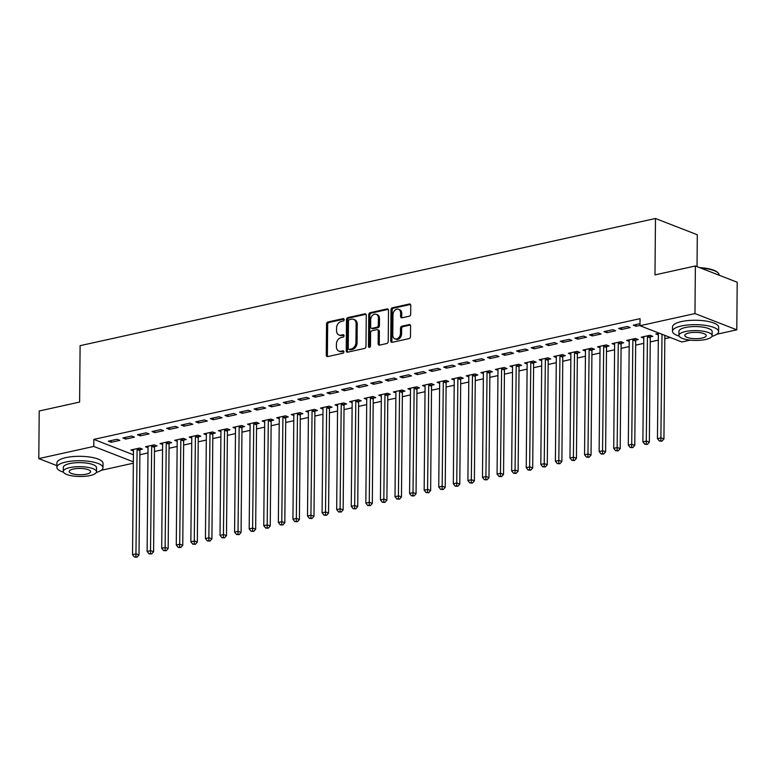 <?xml version="1.0" encoding="UTF-8"?>
<svg xmlns="http://www.w3.org/2000/svg" width="776" height="776" viewBox="0 0 776 776"><rect width="100%" height="100%" fill="white"/><g stroke="black" fill="none" stroke-linecap="round" stroke-linejoin="round"><path stroke-width="1.16" d="M344.175 319.615A1.271 0.951 -68.7 0 0 343.186 318.626L327.976 321.991A1.814 1.368 -68.7 0 0 326.531 324.038L326.26 355.175A1.814 1.368 -68.7 0 0 327.676 356.591L342.885 353.235A1.271 0.951 -68.7 0 0 342.905 350.81L340.936 351.247A5.791 4.365 -68.7 0 1 338.879 351.111A5.791 4.365 -68.7 0 1 336.406 346.717L336.425 344.127A5.791 4.365 -68.7 0 1 341.052 337.579L343.021 337.143A1.271 0.951 -68.7 0 0 343.04 334.718L341.081 335.154A5.791 4.365 -68.7 0 1 339.025 335.019A5.791 4.365 -68.7 0 1 336.541 330.634L336.571 328.035A5.791 4.365 -68.7 0 1 341.197 321.487L343.167 321.051A1.271 0.951 -68.7 0 0 344.175 319.615M409.243 316.201A1.814 1.368 -68.7 0 0 410.688 314.154L410.766 305.424A1.814 1.368 -68.7 0 0 409.35 304.008L392.452 307.742A1.814 1.368 -68.7 0 0 391.007 309.789L390.735 340.926A1.814 1.368 -68.7 0 0 392.152 342.342L409.039 338.608A1.814 1.368 -68.7 0 0 410.485 336.561L410.582 326.007A1.814 1.368 -68.7 0 0 409.165 324.591L401.939 326.192A1.814 1.368 -68.7 0 0 400.494 328.238L400.445 333.476A4.84 3.647 -68.7 0 1 394.858 338.831A4.84 3.647 -68.7 0 1 392.792 335.164L392.966 314.668A4.84 3.647 -68.7 0 1 398.554 309.304A4.84 3.647 -68.7 0 1 400.62 312.97L400.591 316.385A1.814 1.368 -68.7 0 0 402.007 317.801L409.243 316.201M690.223 340.121L681.813 341.983L639.987 325.716L640.054 318.664L93.838 439.391L93.77 446.442L133.346 461.836M639.987 325.716L694.966 313.562L736.783 329.829L716.878 334.233M56.89 465.629L38.8 458.587L39.217 410.999L79.608 402.075L80.103 345.669L655.477 218.493L654.983 274.898L695.374 265.974L694.966 313.562M38.8 458.587L93.77 446.442M366.253 315.26A1.814 1.368 -68.7 0 0 364.836 313.844L347.949 317.578A1.814 1.368 -68.7 0 0 346.494 319.625L346.222 350.771A1.814 1.368 -68.7 0 0 347.638 352.178L364.526 348.443A1.814 1.368 -68.7 0 0 365.981 346.397L366.253 315.26M370.2 312.66L387.088 308.926A1.814 1.368 -68.7 0 1 388.504 310.342L388.233 341.479A1.814 1.368 -68.7 0 1 386.787 343.525L379.561 345.126A1.814 1.368 -68.7 0 1 378.145 343.71L378.251 331.08A1.814 1.368 -68.7 0 0 376.835 329.664L372.043 330.731A1.814 1.368 -68.7 0 0 370.598 332.778L370.482 345.921A1.271 0.951 -68.7 0 1 368.474 346.368L368.755 314.707A1.814 1.368 -68.7 0 1 370.2 312.66L371.326 313.097L388.223 309.362L387.088 308.926M697.023 266.614L697.304 234.769L655.477 218.493M618.647 328.394L621.469 329.49L630.219 327.559L627.396 326.463L618.647 328.394M650.472 336.871L652.829 336.357L650.007 335.251L641.257 337.191L643.789 338.171M589.488 334.834L592.311 335.94L601.06 334L598.228 332.904L589.488 334.834M621.304 343.322L623.662 342.798L620.839 341.702L612.089 343.632L614.631 344.622M560.32 341.285L563.143 342.381L571.893 340.451L569.07 339.355L560.32 341.285M592.146 349.763L594.503 349.248L591.681 348.143L582.931 350.083L585.463 351.062M531.162 347.726L533.985 348.831L542.734 346.891L539.912 345.795L531.162 347.726M562.978 356.213L565.335 355.689L562.513 354.593L553.763 356.524L556.305 357.513M501.994 354.176L504.817 355.272L513.567 353.342L510.744 352.246L501.994 354.176M533.82 362.654L536.177 362.14L533.355 361.034L524.605 362.974L527.137 363.954M472.836 360.617L475.659 361.723L484.408 359.783L481.586 358.687L472.836 360.617M504.652 369.104L507.019 368.581L504.187 367.485L495.437 369.415L497.979 370.404M443.668 367.067L446.491 368.163L455.24 366.233L452.418 365.137L443.668 367.067M475.494 375.545L477.851 375.031L475.028 373.925L466.279 375.865L468.811 376.845M414.51 373.508L417.333 374.614L426.082 372.674L423.26 371.578L414.51 373.508M446.326 381.996L448.693 381.472L445.86 380.376L437.111 382.306L439.652 383.295M385.342 379.959L388.175 381.055L396.914 379.125L394.092 378.028L385.342 379.959M417.168 388.436L419.525 387.922L416.702 386.817L407.953 388.757L410.494 389.736M356.184 386.399L359.007 387.505L367.756 385.565L364.933 384.469L356.184 386.399M388 394.887L390.367 394.363L387.534 393.267L378.785 395.197L381.326 396.187M327.016 392.85L329.849 393.946L338.598 392.016L335.765 390.92L327.016 392.85M358.842 401.328L361.199 400.814L358.376 399.708L349.627 401.648L352.168 402.628M297.858 399.291L300.681 400.397L309.43 398.457L306.607 397.36L297.858 399.291M329.674 407.778L332.041 407.255L329.208 406.158L320.459 408.089L323 409.078M268.69 405.741L271.522 406.837L280.272 404.907L277.439 403.811L268.69 405.741M300.516 414.219L302.873 413.705L300.05 412.599L291.301 414.539L293.842 415.519M239.532 412.182L242.355 413.288L251.104 411.348L248.281 410.252L239.532 412.182M271.348 420.67L273.715 420.146L270.882 419.05L262.142 420.98L264.674 421.969M210.364 418.633L213.196 419.729L221.946 417.798L219.113 416.702L210.364 418.633M242.19 427.11L244.547 426.596L241.724 425.49L232.975 427.43L235.516 428.41M181.206 425.073L184.028 426.179L192.778 424.239L189.955 423.143L181.206 425.073M213.031 433.561L215.388 433.037L212.566 431.941L203.816 433.871L206.348 434.861M152.038 431.524L154.87 432.62L163.62 430.69L160.787 429.594L152.038 431.524M183.864 440.002L186.221 439.488L183.398 438.382L174.649 440.322L177.19 441.301M122.88 437.965L125.702 439.07L134.452 437.13L131.629 436.034L122.88 437.965M154.705 446.452L157.062 445.928L154.24 444.832L145.49 446.763L148.022 447.752M93.838 439.391L133.414 454.785M139.884 454.726L147.983 452.932M154.463 451.506L162.562 449.711M169.052 448.276L177.141 446.491M183.631 445.055L191.72 443.271M198.21 441.835L206.309 440.04M212.789 438.615L220.888 436.82M227.368 435.385L235.468 433.6M241.957 432.164L250.047 430.379M256.536 428.944L264.635 427.149M271.115 425.723L279.214 423.929M285.694 422.493L293.794 420.708M300.283 419.273L308.373 417.488M314.862 416.052L322.952 414.258M329.441 412.832L337.541 411.037M344.02 409.602L352.12 407.817M358.609 406.381L366.699 404.597M373.188 403.161L381.278 401.367M387.767 399.941L395.867 398.146M402.346 396.711L410.446 394.926M416.935 393.49L425.025 391.705M431.514 390.27L439.604 388.475M446.093 387.049L454.193 385.255M460.672 383.819L468.772 382.035M475.251 380.599L483.351 378.814M489.84 377.378L497.93 375.584M504.419 374.158L512.509 372.364M518.998 370.928L527.098 369.143M533.578 367.708L541.677 365.923M548.166 364.487L556.256 362.693M562.745 361.267L570.835 359.472M577.325 358.037L585.424 356.252M591.904 354.816L600.003 353.031M606.492 351.596L614.582 349.801M621.072 348.375L629.161 346.581M635.651 345.145L643.75 343.361M650.23 341.925L658.329 340.14M664.819 338.705L670.28 337.492M140.116 449.673L142.483 449.149L139.651 448.053L130.901 449.983L133.443 450.972M108.3 441.195L111.123 442.291L119.873 440.361L117.05 439.255L108.3 441.195M169.284 443.232L171.641 442.708L168.819 441.602L160.069 443.542L162.611 444.532M137.459 434.744L140.291 435.84L149.041 433.91L146.208 432.814L137.459 434.744M198.443 436.781L200.809 436.257L197.977 435.161L189.228 437.092L191.769 438.081M166.627 428.303L169.449 429.4L178.199 427.469L175.376 426.363L166.627 428.303M227.611 430.34L229.968 429.817L227.145 428.711L218.395 430.651L220.927 431.64M195.785 421.853L198.617 422.949L207.357 421.019L204.534 419.923L195.785 421.853M256.769 423.89L259.135 423.366L256.303 422.27L247.554 424.2L250.095 425.19M224.953 415.412L227.775 416.508L236.525 414.578L233.702 413.472L224.953 415.412M285.937 417.449L288.294 416.925L285.471 415.82L276.722 417.76L279.253 418.749M254.111 408.962L256.934 410.058L265.683 408.127L262.86 407.031L254.111 408.962M315.095 410.999L317.452 410.475L314.629 409.379L305.88 411.309L308.421 412.298M283.279 402.521L286.101 403.617L294.851 401.687L292.028 400.581L283.279 402.521M344.263 404.558L346.62 404.034L343.797 402.928L335.048 404.868L337.579 405.858M312.437 396.07L315.26 397.166L324.009 395.236L321.186 394.14L312.437 396.07M373.421 398.107L375.778 397.584L372.955 396.488L364.206 398.418L366.747 399.407M341.605 389.63L344.428 390.726L353.177 388.795L350.345 387.69L341.605 389.63M402.589 391.667L404.946 391.143L402.123 390.037L393.374 391.977L395.905 392.966M370.763 383.179L373.586 384.275L382.335 382.345L379.512 381.249L370.763 383.179M431.747 385.216L434.104 384.692L431.281 383.596L422.532 385.526L425.073 386.516M399.921 376.738L402.754 377.834L411.503 375.904L408.671 374.798L399.921 376.738M460.905 378.775L463.272 378.251L460.44 377.146L451.7 379.086L454.232 380.075M429.089 370.288L431.912 371.384L440.661 369.454L437.839 368.358L429.089 370.288M490.073 372.325L492.43 371.801L489.607 370.705L480.858 372.635L483.399 373.625M458.247 363.847L461.08 364.943L469.829 363.013L466.997 361.907L458.247 363.847M519.231 365.884L521.598 365.36L518.766 364.254L510.016 366.194L512.558 367.184M487.415 357.397L490.238 358.493L498.987 356.562L496.165 355.466L487.415 357.397M548.399 359.433L550.756 358.91L547.934 357.814L539.184 359.744L541.726 360.733M516.573 350.956L519.406 352.052L528.155 350.121L525.323 349.016L516.573 350.956M577.557 352.993L579.924 352.469L577.092 351.363L568.342 353.303L570.884 354.293M545.741 344.505L548.564 345.601L557.313 343.671L554.491 342.575L545.741 344.505M606.725 346.542L609.082 346.018L606.26 344.922L597.51 346.853L600.052 347.842M574.9 338.064L577.732 339.16L586.481 337.23L583.649 336.124L574.9 338.064M635.883 340.101L638.25 339.578L635.418 338.472L626.668 340.412L629.21 341.401M604.067 331.614L606.89 332.71L615.64 330.78L612.817 329.684L604.067 331.614M659.26 333.205L655.836 333.961L658.368 334.951M640.006 323.67L633.226 325.173L636.058 326.269L639.996 325.396M695.374 265.974L737.2 282.241L736.783 329.829M133.336 463.204L101.258 470.295M111.123 442.291L111.143 440.564M125.702 439.07L125.722 437.344M140.291 435.84L140.301 434.114M154.87 432.62L154.88 430.893M169.449 429.4L169.469 427.673M184.028 426.179L184.048 424.453M198.617 422.949L198.627 421.222M213.196 419.729L213.206 418.002M227.775 416.508L227.795 414.782M242.355 413.288L242.374 411.561M256.934 410.058L256.953 408.331M271.522 406.837L271.532 405.111M286.101 403.617L286.111 401.89M300.681 400.397L300.7 398.67M315.26 397.166L315.279 395.44M329.849 393.946L329.858 392.22M344.428 390.726L344.437 388.999M359.007 387.505L359.026 385.779M373.586 384.275L373.605 382.549M388.175 381.055L388.184 379.328M402.754 377.834L402.763 376.108M417.333 374.614L417.352 372.887M431.912 371.384L431.931 369.657M446.491 368.163L446.51 366.437M461.08 364.943L461.089 363.216M475.659 361.723L475.678 359.996M490.238 358.493L490.257 356.766M504.817 355.272L504.837 353.546M519.406 352.052L519.416 350.325M533.985 348.831L533.995 347.105M548.564 345.601L548.583 343.875M563.143 342.381L563.163 340.654M577.732 339.16L577.742 337.434M592.311 335.94L592.321 334.214M606.89 332.71L606.91 330.983M621.469 329.49L621.489 327.763M636.058 326.269L636.068 324.543M339.025 335.019L340.15 335.455A5.791 4.365 -68.7 0 0 342.206 335.591L341.081 335.154M343.943 335.213L342.206 335.591M338.879 351.111L340.014 351.547A5.791 4.365 -68.7 0 0 342.07 351.683L340.936 351.247M343.807 351.305L342.07 351.683M344.088 319.12L329.111 322.428A1.814 1.368 -68.7 0 0 327.666 324.475L327.394 355.621A1.814 1.368 -68.7 0 0 327.666 356.591M364.836 313.844L365.962 314.28A1.814 1.368 -68.7 0 0 365.962 314.28L349.074 318.014A1.814 1.368 -68.7 0 0 347.629 320.061L347.357 351.208A1.814 1.368 -68.7 0 0 347.638 352.178M349.501 319.654A1.271 0.951 -68.7 0 0 348.482 321.089L348.249 348.424A1.271 0.951 -68.7 0 0 349.239 349.413L351.315 348.948A5.791 4.365 -68.7 0 0 355.941 342.4L356.106 323.718A5.791 4.365 -68.7 0 0 353.623 319.324A5.791 4.365 -68.7 0 0 351.576 319.198L349.501 319.654M348.793 349.384L349.918 349.821A1.271 0.951 -68.7 0 0 350.364 349.85L349.239 349.413M353.623 319.324L354.758 319.77A5.791 4.365 -68.7 0 1 357.232 324.155L357.067 342.846A5.791 4.365 -68.7 0 1 352.44 349.394L350.364 349.85M377.475 329.713L378.61 330.149A1.814 1.368 -68.7 0 1 379.386 331.527L379.27 344.156A1.814 1.368 -68.7 0 0 379.551 345.126M371.326 313.097A1.814 1.368 -68.7 0 0 369.88 315.143L369.609 346.804A1.271 0.951 -68.7 0 0 369.686 347.279M378.368 317.976A4.84 3.647 -68.7 0 0 376.292 314.309A4.84 3.647 -68.7 0 0 370.715 319.673L370.647 326.89A1.814 1.368 -68.7 0 0 372.063 328.306L376.855 327.249A1.814 1.368 -68.7 0 0 378.3 325.202L378.368 317.976L379.493 318.412A4.84 3.647 -68.7 0 0 377.427 314.746L376.292 314.309M371.423 328.267L372.548 328.704A1.814 1.368 -68.7 0 0 373.198 328.743L372.063 328.306M379.493 318.412L379.435 325.639A1.814 1.368 -68.7 0 1 377.99 327.685L373.198 328.743M398.554 309.304L399.679 309.74A4.84 3.647 -68.7 0 1 401.755 313.407L401.725 316.831A1.814 1.368 -68.7 0 0 402.007 317.801M394.858 338.831L395.993 339.277A4.84 3.647 -68.7 0 0 401.58 333.913L400.445 333.476M409.165 324.591L410.3 325.037L403.064 326.628A1.814 1.368 -68.7 0 0 401.619 328.675L401.58 333.913M410.485 304.444A1.814 1.368 -68.7 0 0 410.475 304.444L393.587 308.179A1.814 1.368 -68.7 0 0 392.142 310.225L391.87 341.372A1.814 1.368 -68.7 0 0 392.142 342.342M133.268 449.459L133.346 449.702A1.843 1.387 111.3 0 1 133.453 450.342L132.541 554.685L136.188 553.88L139.011 554.976L139.922 450.633A1.843 1.387 111.3 0 1 140.029 449.954L140.524 448.392M135.916 556.741L134.461 557.061L137.051 557.187L135.916 556.741L137.09 449.537A1.843 1.387 111.3 0 1 137.206 448.848L137.294 448.576M134.461 557.061L132.541 554.685M139.011 554.976L137.051 557.187M147.847 446.239L147.935 446.481A1.843 1.387 111.3 0 1 148.032 447.112L147.12 551.464L150.767 550.659L153.59 551.755L154.502 447.412A1.843 1.387 111.3 0 1 154.608 446.724L155.113 445.172M150.495 553.521L149.041 553.841L151.63 553.957L150.495 553.521L151.679 446.307A1.843 1.387 111.3 0 1 151.786 445.628L151.873 445.346M149.041 553.841L147.12 551.464M153.59 551.755L151.63 553.957M162.426 443.018L162.514 443.261A1.843 1.387 111.3 0 1 162.611 443.891L161.699 548.244L165.346 547.439L168.169 548.535L169.081 444.182A1.843 1.387 111.3 0 1 169.197 443.503L169.692 441.942M165.084 550.3L163.62 550.62L166.209 550.737L165.084 550.3L166.258 443.086A1.843 1.387 111.3 0 1 166.365 442.407L166.452 442.126M163.62 550.62L161.699 548.244M168.169 548.535L166.209 550.737M64.718 405.363A22.514 6.644 0.5 0 1 66.639 404.878A22.514 6.644 0.5 0 1 68.744 404.471M96.311 472.458A23.067 6.809 -179.5 0 0 102.995 467.734A23.067 6.809 -179.5 0 0 90.113 461.497A23.067 6.809 -179.5 0 0 65.805 462.04A23.067 6.809 -179.5 0 0 56.871 467.327A23.067 6.809 -179.5 0 0 63.467 472.177M102.995 467.734L103.033 463.33A23.067 6.809 -179.5 0 0 90.152 457.093A23.067 6.809 -179.5 0 0 65.844 457.627A23.067 6.809 -179.5 0 0 56.91 462.923L56.871 467.327M63.292 471.439L63.331 467.385A16.606 4.908 0.5 0 1 69.762 463.573A16.606 4.908 0.5 0 1 87.261 463.185A16.606 4.908 0.5 0 1 96.534 467.676L96.505 471.73A16.606 4.908 -179.5 0 0 87.222 467.239A16.606 4.908 -179.5 0 0 69.724 467.627A16.606 4.908 -179.5 0 0 63.292 471.439A16.606 4.908 -179.5 0 0 72.575 475.93A16.606 4.908 -179.5 0 0 90.074 475.542A16.606 4.908 -179.5 0 0 96.505 471.73M73.342 469.034A10.699 3.162 -179.5 0 0 69.2 471.498A10.699 3.162 -179.5 0 0 75.175 474.388A10.699 3.162 -179.5 0 0 86.456 474.136A10.699 3.162 -179.5 0 0 90.598 471.682A10.699 3.162 -179.5 0 0 84.623 468.791A10.699 3.162 -179.5 0 0 73.342 469.034M680.348 269.291A22.514 6.644 0.5 0 1 682.269 268.816A22.514 6.644 0.5 0 1 684.364 268.409M699.68 267.642A22.514 6.644 0.5 0 1 717.48 272.308L718.004 272.793A23.067 6.809 -179.5 0 0 700.796 268.079M719.11 275.208L719.119 274.908A23.067 6.809 -179.5 0 0 718.004 272.793M711.941 336.396A23.067 6.809 -179.5 0 0 718.625 331.662A23.067 6.809 -179.5 0 0 705.733 325.435A23.067 6.809 -179.5 0 0 681.425 325.969A23.067 6.809 -179.5 0 0 672.501 331.265A23.067 6.809 -179.5 0 0 679.097 336.105M718.625 331.662L718.663 327.259A23.067 6.809 -179.5 0 0 705.772 321.031A23.067 6.809 -179.5 0 0 681.464 321.565A23.067 6.809 -179.5 0 0 672.54 326.861L672.501 331.265M678.922 335.377L678.952 331.323A16.606 4.908 0.5 0 1 685.383 327.511A16.606 4.908 0.5 0 1 702.881 327.123A16.606 4.908 0.5 0 1 712.164 331.614L712.125 335.668A16.606 4.908 -179.5 0 0 702.852 331.177A16.606 4.908 -179.5 0 0 685.353 331.565A16.606 4.908 -179.5 0 0 678.922 335.377A16.606 4.908 -179.5 0 0 688.196 339.859A16.606 4.908 -179.5 0 0 705.694 339.481A16.606 4.908 -179.5 0 0 712.125 335.668M688.972 332.972A10.699 3.162 -179.5 0 0 684.82 335.426A10.699 3.162 -179.5 0 0 690.805 338.317A10.699 3.162 -179.5 0 0 702.076 338.074A10.699 3.162 -179.5 0 0 706.228 335.61A10.699 3.162 -179.5 0 0 700.243 332.72A10.699 3.162 -179.5 0 0 688.972 332.972M177.006 439.798L177.093 440.031A1.843 1.387 111.3 0 1 177.19 440.671L176.278 545.014L179.925 544.209L182.758 545.315L183.66 440.962A1.843 1.387 111.3 0 1 183.776 440.283L184.271 438.721M179.663 547.07L178.208 547.4L180.789 547.517L179.663 547.07L180.837 439.866A1.843 1.387 111.3 0 1 180.954 439.187L181.041 438.906M178.208 547.4L176.278 545.014M182.758 545.315L180.789 547.517M191.594 436.578L191.672 436.81A1.843 1.387 111.3 0 1 191.779 437.451L190.867 541.793L194.514 540.988L197.337 542.085L198.249 437.742A1.843 1.387 111.3 0 1 198.355 437.063L198.85 435.501M194.243 543.85L192.787 544.17L195.377 544.296L194.243 543.85L195.416 436.645A1.843 1.387 111.3 0 1 195.533 435.957L195.62 435.685M192.787 544.17L190.867 541.793M197.337 542.085L195.377 544.296M206.174 433.347L206.261 433.59A1.843 1.387 111.3 0 1 206.358 434.22L205.446 538.573L209.093 537.768L211.916 538.864L212.828 434.521A1.843 1.387 111.3 0 1 212.934 433.832L213.439 432.28M208.822 540.63L207.367 540.95L209.956 541.066L208.822 540.63L210.005 433.415A1.843 1.387 111.3 0 1 210.112 432.736L210.199 432.455M207.367 540.95L205.446 538.573M211.916 538.864L209.956 541.066M220.753 430.127L220.84 430.37A1.843 1.387 111.3 0 1 220.937 431L220.025 535.353L223.672 534.548L226.495 535.644L227.407 431.291A1.843 1.387 111.3 0 1 227.523 430.612L228.018 429.05M223.41 537.409L221.946 537.729L224.536 537.846L223.41 537.409L224.584 430.195A1.843 1.387 111.3 0 1 224.691 429.516L224.778 429.235M221.946 537.729L220.025 535.353M226.495 535.644L224.536 537.846M235.332 426.907L235.419 427.139A1.843 1.387 111.3 0 1 235.516 427.78L234.604 532.123L238.251 531.317L241.084 532.423L241.986 428.071A1.843 1.387 111.3 0 1 242.102 427.392L242.597 425.83M237.989 534.179L236.525 534.509L239.115 534.625L237.989 534.179L239.163 426.975A1.843 1.387 111.3 0 1 239.28 426.296L239.367 426.014M236.525 534.509L234.604 532.123M241.084 532.423L239.115 534.625M249.92 423.686L249.998 423.919A1.843 1.387 111.3 0 1 250.105 424.559L249.193 528.902L252.83 528.097L255.663 529.193L256.575 424.85A1.843 1.387 111.3 0 1 256.681 424.171L257.176 422.61M252.569 530.959L251.114 531.279L253.703 531.405L252.569 530.959L253.742 423.754A1.843 1.387 111.3 0 1 253.859 423.065L253.946 422.794M251.114 531.279L249.193 528.902M255.663 529.193L253.703 531.405M264.5 420.456L264.577 420.699A1.843 1.387 111.3 0 1 264.684 421.329L263.772 525.682L267.419 524.877L270.242 525.973L271.154 421.63A1.843 1.387 111.3 0 1 271.26 420.941L271.755 419.389M267.148 527.738L265.693 528.058L268.283 528.175L267.148 527.738L268.331 420.524A1.843 1.387 111.3 0 1 268.438 419.845L268.525 419.564M265.693 528.058L263.772 525.682M270.242 525.973L268.283 528.175M279.079 417.236L279.166 417.478A1.843 1.387 111.3 0 1 279.263 418.109L278.351 522.461L281.998 521.656L284.821 522.752L285.733 418.4A1.843 1.387 111.3 0 1 285.849 417.721L286.344 416.159M281.736 524.518L280.272 524.838L282.862 524.954L281.736 524.518L282.91 417.304A1.843 1.387 111.3 0 1 283.017 416.625L283.104 416.343M280.272 524.838L278.351 522.461M284.821 522.752L282.862 524.954M293.658 414.015L293.745 414.248A1.843 1.387 111.3 0 1 293.842 414.888L292.93 519.231L296.577 518.426L299.4 519.532L300.312 415.179A1.843 1.387 111.3 0 1 300.428 414.5L300.923 412.939M296.316 521.288L294.851 521.617L297.441 521.734L296.316 521.288L297.489 414.083A1.843 1.387 111.3 0 1 297.596 413.404L297.693 413.123M294.851 521.617L292.93 519.231M299.4 519.532L297.441 521.734M308.247 410.795L308.324 411.028A1.843 1.387 111.3 0 1 308.421 411.668L307.519 516.011L311.157 515.206L313.989 516.302L314.901 411.959A1.843 1.387 111.3 0 1 315.007 411.28L315.502 409.718M310.895 518.067L309.44 518.387L312.03 518.513L310.895 518.067L312.068 410.863A1.843 1.387 111.3 0 1 312.185 410.174L312.272 409.903M309.44 518.387L307.519 516.011M313.989 516.302L312.03 518.513M322.826 407.565L322.903 407.807A1.843 1.387 111.3 0 1 323.01 408.438L322.098 512.79L325.745 511.985L328.568 513.082L329.48 408.739A1.843 1.387 111.3 0 1 329.587 408.05L330.081 406.498M325.474 514.847L324.019 515.167L326.609 515.283L325.474 514.847L326.647 407.633A1.843 1.387 111.3 0 1 326.764 406.954L326.851 406.673M324.019 515.167L322.098 512.79M328.568 513.082L326.609 515.283M337.405 404.345L337.492 404.587A1.843 1.387 111.3 0 1 337.589 405.217L336.677 509.57L340.325 508.765L343.147 509.861L344.059 405.509A1.843 1.387 111.3 0 1 344.175 404.829L344.67 403.268M340.053 511.627L338.598 511.947L341.188 512.063L340.053 511.627L341.236 404.412A1.843 1.387 111.3 0 1 341.343 403.733L341.43 403.452M338.598 511.947L336.677 509.57M343.147 509.861L341.188 512.063M351.984 401.124L352.071 401.357A1.843 1.387 111.3 0 1 352.168 401.997L351.256 506.34L354.904 505.535L357.726 506.641L358.638 402.288A1.843 1.387 111.3 0 1 358.755 401.609L359.249 400.047M354.642 508.396L353.177 508.726L355.767 508.843L354.642 508.396L355.815 401.192A1.843 1.387 111.3 0 1 355.922 400.513L356.019 400.232M353.177 508.726L351.256 506.34M357.726 506.641L355.767 508.843M366.563 397.904L366.65 398.136A1.843 1.387 111.3 0 1 366.747 398.777L365.845 503.12L369.483 502.315L372.315 503.411L373.227 399.068A1.843 1.387 111.3 0 1 373.334 398.389L373.828 396.827M369.221 505.176L367.766 505.496L370.346 505.622L369.221 505.176L370.394 397.972A1.843 1.387 111.3 0 1 370.511 397.283L370.598 397.011M367.766 505.496L365.845 503.12M372.315 503.411L370.346 505.622M381.152 394.674L381.229 394.916A1.843 1.387 111.3 0 1 381.336 395.547L380.424 499.899L384.071 499.094L386.894 500.19L387.806 395.847A1.843 1.387 111.3 0 1 387.913 395.159L388.407 393.607M383.8 501.956L382.345 502.276L384.935 502.392L383.8 501.956L384.974 394.741A1.843 1.387 111.3 0 1 385.09 394.062L385.177 393.781M382.345 502.276L380.424 499.899M386.894 500.19L384.935 502.392M395.731 391.453L395.818 391.696A1.843 1.387 111.3 0 1 395.915 392.326L395.003 496.679L398.651 495.874L401.473 496.97L402.385 392.617A1.843 1.387 111.3 0 1 402.492 391.938L402.996 390.376M398.379 498.735L396.924 499.055L399.514 499.172L398.379 498.735L399.562 391.521A1.843 1.387 111.3 0 1 399.669 390.842L399.756 390.561M396.924 499.055L395.003 496.679M401.473 496.97L399.514 499.172M410.31 388.233L410.397 388.466A1.843 1.387 111.3 0 1 410.494 389.106L409.582 493.449L413.23 492.644L416.052 493.749L416.964 389.397A1.843 1.387 111.3 0 1 417.081 388.718L417.575 387.156M412.968 495.505L411.503 495.835L414.093 495.951L412.968 495.505L414.141 388.301A1.843 1.387 111.3 0 1 414.248 387.622L414.335 387.34M411.503 495.835L409.582 493.449M416.052 493.749L414.093 495.951M424.889 385.012L424.976 385.245A1.843 1.387 111.3 0 1 425.073 385.885L424.162 490.228L427.809 489.423L430.641 490.519L431.543 386.176A1.843 1.387 111.3 0 1 431.66 385.497L432.154 383.936M427.547 492.285L426.092 492.605L428.672 492.731L427.547 492.285L428.721 385.08A1.843 1.387 111.3 0 1 428.837 384.392L428.924 384.12M426.092 492.605L424.162 490.228M430.641 490.519L428.672 492.731M439.478 381.782L439.555 382.025A1.843 1.387 111.3 0 1 439.662 382.655L438.75 487.008L442.388 486.203L445.22 487.299L446.132 382.956A1.843 1.387 111.3 0 1 446.239 382.267L446.733 380.715M442.126 489.064L440.671 489.384L443.261 489.501L442.126 489.064L443.3 381.85A1.843 1.387 111.3 0 1 443.416 381.171L443.503 380.89M440.671 489.384L438.75 487.008M445.22 487.299L443.261 489.501M454.057 378.562L454.144 378.804A1.843 1.387 111.3 0 1 454.241 379.435L453.329 483.787L456.977 482.982L459.799 484.079L460.711 379.726A1.843 1.387 111.3 0 1 460.818 379.047L461.322 377.485M456.705 485.844L455.25 486.164L457.84 486.28L456.705 485.844L457.889 378.63A1.843 1.387 111.3 0 1 457.995 377.951L458.082 377.67M455.25 486.164L453.329 483.787M459.799 484.079L457.84 486.28M468.636 375.341L468.723 375.574A1.843 1.387 111.3 0 1 468.82 376.214L467.909 480.557L471.556 479.752L474.378 480.858L475.29 376.505A1.843 1.387 111.3 0 1 475.407 375.826L475.901 374.265M471.294 482.614L469.829 482.944L472.419 483.06L471.294 482.614L472.468 375.409A1.843 1.387 111.3 0 1 472.574 374.73L472.662 374.449M469.829 482.944L467.909 480.557M474.378 480.858L472.419 483.06M483.215 372.121L483.303 372.354A1.843 1.387 111.3 0 1 483.399 372.994L482.488 477.337L486.135 476.532L488.967 477.628L489.869 373.285A1.843 1.387 111.3 0 1 489.986 372.606L490.48 371.044M485.873 479.393L484.408 479.714L486.998 479.84L485.873 479.393L487.047 372.189A1.843 1.387 111.3 0 1 487.163 371.5L487.25 371.229M484.408 479.714L482.488 477.337M488.967 477.628L486.998 479.84M497.804 368.891L497.882 369.134A1.843 1.387 111.3 0 1 497.979 369.764L497.077 474.117L500.714 473.311L503.546 474.408L504.458 370.065A1.843 1.387 111.3 0 1 504.565 369.376L505.06 367.824M500.452 476.173L498.997 476.493L501.587 476.61L500.452 476.173L501.626 368.959A1.843 1.387 111.3 0 1 501.742 368.28L501.829 367.999M498.997 476.493L497.077 474.117M503.546 474.408L501.587 476.61M512.383 365.671L512.461 365.913A1.843 1.387 111.3 0 1 512.567 366.544L511.656 470.896L515.303 470.091L518.125 471.187L519.037 366.835A1.843 1.387 111.3 0 1 519.144 366.156L519.639 364.594M515.031 472.953L513.576 473.273L516.166 473.389L515.031 472.953L516.215 365.738A1.843 1.387 111.3 0 1 516.321 365.06L516.409 364.778M513.576 473.273L511.656 470.896M518.125 471.187L516.166 473.389M526.962 362.45L527.049 362.683A1.843 1.387 111.3 0 1 527.147 363.323L526.235 467.666L529.882 466.861L532.705 467.967L533.616 363.614A1.843 1.387 111.3 0 1 533.733 362.935L534.227 361.373M529.61 469.722L528.155 470.052L530.745 470.169L529.61 469.722L530.794 362.518A1.843 1.387 111.3 0 1 530.9 361.839L530.988 361.558M528.155 470.052L526.235 467.666M532.705 467.967L530.745 470.169M541.541 359.23L541.629 359.463A1.843 1.387 111.3 0 1 541.726 360.103L540.814 464.446L544.461 463.641L547.284 464.737L548.195 360.394A1.843 1.387 111.3 0 1 548.312 359.715L548.807 358.153M544.199 466.502L542.734 466.822L545.324 466.948L544.199 466.502L545.373 359.298A1.843 1.387 111.3 0 1 545.48 358.609L545.577 358.337M542.734 466.822L540.814 464.446M547.284 464.737L545.324 466.948M556.13 356L556.208 356.242A1.843 1.387 111.3 0 1 556.305 356.873L555.403 461.225L559.04 460.42L561.872 461.516L562.784 357.173A1.843 1.387 111.3 0 1 562.891 356.485L563.386 354.933M558.778 463.282L557.323 463.602L559.903 463.718L558.778 463.282L559.952 356.068A1.843 1.387 111.3 0 1 560.068 355.389L560.156 355.107M557.323 463.602L555.403 461.225M561.872 461.516L559.903 463.718M570.709 352.779L570.787 353.022A1.843 1.387 111.3 0 1 570.893 353.652L569.982 458.005L573.629 457.2L576.452 458.296L577.363 353.943A1.843 1.387 111.3 0 1 577.47 353.264L577.965 351.703M573.357 460.061L571.902 460.381L574.492 460.498L573.357 460.061L574.531 352.847A1.843 1.387 111.3 0 1 574.647 352.168L574.735 351.887M571.902 460.381L569.982 458.005M576.452 458.296L574.492 460.498M585.288 349.559L585.376 349.792A1.843 1.387 111.3 0 1 585.473 350.432L584.561 454.775L588.208 453.97L591.031 455.075L591.942 350.723A1.843 1.387 111.3 0 1 592.049 350.044L592.554 348.482M587.936 456.831L586.481 457.161L589.071 457.277L587.936 456.831L589.12 349.627A1.843 1.387 111.3 0 1 589.226 348.948L589.314 348.666M586.481 457.161L584.561 454.775M591.031 455.075L589.071 457.277M599.867 346.339L599.955 346.571A1.843 1.387 111.3 0 1 600.052 347.212L599.14 451.554L602.787 450.749L605.61 451.845L606.522 347.502A1.843 1.387 111.3 0 1 606.638 346.824L607.133 345.262M602.525 453.611L601.06 453.931L603.65 454.057L602.525 453.611L603.699 346.406A1.843 1.387 111.3 0 1 603.806 345.718L603.903 345.446M601.06 453.931L599.14 451.554M605.61 451.845L603.65 454.057M614.447 343.108L614.534 343.351A1.843 1.387 111.3 0 1 614.631 343.981L613.719 448.334L617.366 447.529L620.199 448.625L621.11 344.282A1.843 1.387 111.3 0 1 621.217 343.593L621.712 342.041M617.104 450.39L615.649 450.71L618.23 450.827L617.104 450.39L618.278 343.176A1.843 1.387 111.3 0 1 618.394 342.497L618.482 342.216M615.649 450.71L613.719 448.334M620.199 448.625L618.23 450.827M629.035 339.888L629.113 340.13A1.843 1.387 111.3 0 1 629.22 340.761L628.308 445.114L631.955 444.308L634.778 445.405L635.689 341.052A1.843 1.387 111.3 0 1 635.796 340.373L636.291 338.811M631.683 447.17L630.228 447.49L632.818 447.606L631.683 447.17L632.857 339.956A1.843 1.387 111.3 0 1 632.973 339.277L633.061 338.996M630.228 447.49L628.308 445.114M634.778 445.405L632.818 447.606M643.614 336.668L643.702 336.9A1.843 1.387 111.3 0 1 643.799 337.541L642.887 441.884L646.534 441.078L649.357 442.184L650.269 337.832A1.843 1.387 111.3 0 1 650.375 337.153L650.88 335.591M646.262 443.94L644.808 444.27L647.397 444.386L646.262 443.94L647.446 336.735A1.843 1.387 111.3 0 1 647.553 336.056L647.64 335.775M644.808 444.27L642.887 441.884M649.357 442.184L647.397 444.386M658.193 333.447L658.281 333.68A1.843 1.387 111.3 0 1 658.378 334.32L657.466 438.663L661.113 437.858L663.936 438.954L664.848 335.377M660.851 440.719L659.387 441.04L661.976 441.166L660.851 440.719L662.015 334.281M659.387 441.04L657.466 438.663M663.936 438.954L661.976 441.166M343.981 318.946L343.186 318.626M343.7 351.121L342.905 350.81M343.846 335.028L343.04 334.718M327.394 355.621L326.26 355.175M327.666 324.475L326.531 324.038M329.111 322.428L327.976 321.991M347.357 351.208L346.222 350.771M347.629 320.061L346.494 319.625M349.074 318.014L347.949 317.578M352.44 349.394L351.315 348.948M357.067 342.846L355.941 342.4M357.232 324.155L356.106 323.718M379.27 344.156L378.145 343.71M379.386 331.527L378.251 331.08M369.609 346.804L368.474 346.368M369.88 315.143L368.755 314.707M377.99 327.685L376.855 327.249M379.435 325.639L378.3 325.202M401.725 316.831L400.591 316.385M401.755 313.407L400.62 312.97M401.619 328.675L400.494 328.238M403.064 326.628L401.939 326.192M391.87 341.372L390.735 340.926M392.142 310.225L391.007 309.789M393.587 308.179L392.452 307.742M410.475 304.444L409.35 304.008M139.922 450.633L137.09 449.537M140.029 449.954L137.206 448.848M154.502 447.412L151.679 446.307M154.608 446.724L151.786 445.628M169.081 444.182L166.258 443.086M169.197 443.503L166.365 442.407M183.66 440.962L180.837 439.866M183.776 440.283L180.954 439.187M198.249 437.742L195.416 436.645M198.355 437.063L195.533 435.957M212.828 434.521L210.005 433.415M212.934 433.832L210.112 432.736M227.407 431.291L224.584 430.195M227.523 430.612L224.691 429.516M241.986 428.071L239.163 426.975M242.102 427.392L239.28 426.296M256.575 424.85L253.742 423.754M256.681 424.171L253.859 423.065M271.154 421.63L268.331 420.524M271.26 420.941L268.438 419.845M285.733 418.4L282.91 417.304M285.849 417.721L283.017 416.625M300.312 415.179L297.489 414.083M300.428 414.5L297.596 413.404M314.901 411.959L312.068 410.863M315.007 411.28L312.185 410.174M329.48 408.739L326.647 407.633M329.587 408.05L326.764 406.954M344.059 405.509L341.236 404.412M344.175 404.829L341.343 403.733M358.638 402.288L355.815 401.192M358.755 401.609L355.922 400.513M373.227 399.068L370.394 397.972M373.334 398.389L370.511 397.283M387.806 395.847L384.974 394.741M387.913 395.159L385.09 394.062M402.385 392.617L399.562 391.521M402.492 391.938L399.669 390.842M416.964 389.397L414.141 388.301M417.081 388.718L414.248 387.622M431.543 386.176L428.721 385.08M431.66 385.497L428.837 384.392M446.132 382.956L443.3 381.85M446.239 382.267L443.416 381.171M460.711 379.726L457.889 378.63M460.818 379.047L457.995 377.951M475.29 376.505L472.468 375.409M475.407 375.826L472.574 374.73M489.869 373.285L487.047 372.189M489.986 372.606L487.163 371.5M504.458 370.065L501.626 368.959M504.565 369.376L501.742 368.28M519.037 366.835L516.215 365.738M519.144 366.156L516.321 365.06M533.616 363.614L530.794 362.518M533.733 362.935L530.9 361.839M548.195 360.394L545.373 359.298M548.312 359.715L545.48 358.609M562.784 357.173L559.952 356.068M562.891 356.485L560.068 355.389M577.363 353.943L574.531 352.847M577.47 353.264L574.647 352.168M591.942 350.723L589.12 349.627M592.049 350.044L589.226 348.948M606.522 347.502L603.699 346.406M606.638 346.824L603.806 345.718M621.11 344.282L618.278 343.176M621.217 343.593L618.394 342.497M635.689 341.052L632.857 339.956M635.796 340.373L632.973 339.277M650.269 337.832L647.446 336.735M650.375 337.153L647.553 336.056"/></g></svg>
